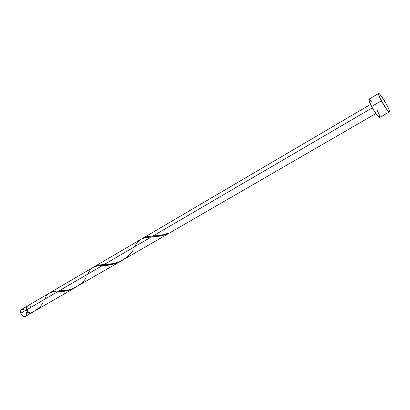<?xml version="1.0" encoding="UTF-8"?>
<svg xmlns="http://www.w3.org/2000/svg" width="410" height="410" viewBox="0 0 410 410"><rect width="100%" height="100%" fill="white"/><g stroke="black" fill="none" stroke-linecap="round" stroke-linejoin="round"><path stroke-width="0.61" d="M25.384 316.387L23.703 316.397L22.519 315.726L20.782 313.23L26.178 310.073L27.378 312.071L28.505 312.989L29.699 313.409L30.95 313.173C29.038 313.783 27.444 312.748 26.178 310.073L20.782 313.23C22.043 315.89 23.631 316.915 25.553 316.3L30.94 313.184M26.763 309.863L26.46 310.042C27.28 311.954 28.454 312.958 29.991 313.05L28.551 312.661L27.537 311.836L26.46 310.042L26.763 309.863M378.609 93.475L369.005 99.158C368.523 99.779 369.389 102.239 371.609 106.533L381.356 100.824L371.609 106.533C375.452 113.411 378.148 117.065 379.696 117.485L389.362 111.935C387.911 111.448 385.241 107.748 381.356 100.824C379.101 96.514 378.184 94.064 378.609 93.475C380.09 93.992 382.745 97.672 386.584 104.509C388.854 108.834 389.782 111.305 389.367 111.93M142.772 238.225L147.021 236.678L152.976 235.986L372.311 107.83L152.976 235.986L161.904 234.997L169.356 233.008L161.376 235.729L151.346 236.944L103.961 264.629L113.76 263.522L117.89 262.333L122.134 260.401L375.878 113.565M32.487 312.287L31.078 313.035L32.487 312.287M31.529 312.84L32.58 312.23M45.464 297.598C47.463 293.396 51.019 291.464 56.129 291.812L51.957 292.171L49.887 292.827L27.47 305.968C26.424 306.711 26.178 307.977 26.722 309.76L57.497 291.776C63.319 292.094 69.392 290.587 75.722 287.251L72.493 288.963L68.055 290.521L63.606 291.372L57.497 291.776L26.722 309.76C27.593 311.815 28.859 312.933 30.524 313.112L34.312 311.226M50.727 292.304L53.992 291.259L58.876 290.972L102.459 265.506L58.876 290.972L68.05 290.044L73.887 288.153L121.032 261.047L117.234 262.887L112.54 264.337L107.061 265.193L97.488 265.906L93.977 266.925L50.722 292.304M88.591 272.573C91.102 267.658 95.371 265.321 101.398 265.557L102.459 265.506C108.752 265.711 115.195 264.076 121.79 260.591L121.032 261.047M86.187 277.662C80.744 286.867 67.788 291.633 58.876 290.972L56.698 291.038C53.848 291.038 51.645 291.607 50.076 292.74L50.491 292.453M141.25 239.122L94.848 266.382L98.574 265.101L103.961 264.629L151.346 236.944L144.556 237.815L141.25 239.122M132.881 250.495C126.962 260.227 113.662 265.075 103.961 264.629L102.049 264.737C98.707 264.809 96.073 265.511 94.141 266.848L94.546 266.567M135.346 245.431C138.467 239.722 143.567 236.908 150.644 236.99L151.346 236.944C157.163 236.929 163.165 235.617 169.356 233.008L168.889 232.998C163.329 234.92 158.029 235.919 152.976 235.986L151.382 236.114C147.487 236.283 144.356 237.154 141.998 238.728L142.454 238.42M31.057 307.08L29.346 305.88L27.675 305.865M27.48 305.962L26.465 307.643L26.722 309.76L28.321 312.148L30.524 313.112C35.931 310.744 40.134 307.28 43.137 302.718M379.701 117.485L378.553 116.876L376.857 114.913L372.608 108.353L369.405 101.777L369.015 99.153M369.605 99.317L371.931 101.849M377.056 110.044L379.25 114.728L379.824 117.306M386.584 104.509L388.829 109.203L389.479 111.761L388.875 111.797L386.615 109.28L380.449 99.071L379.091 96.063L378.512 93.598L379.173 93.659L381.449 96.248L386.584 104.509M26.932 306.285C25.886 307.029 25.635 308.294 26.178 310.073L26.071 307.362L27.214 306.152L21.556 309.442C20.505 310.191 20.249 311.451 20.782 313.23L20.536 311.123L21.566 309.437M26.568 307.177L26.199 308.74L26.46 310.042L26.568 307.177M21.766 309.335L23.442 309.345L25.153 310.529M26.332 312.492L26.588 314.583L25.825 316.105M75.02 287.671L33.881 311.477M370.537 104.412L142.767 238.23M151.382 236.114L154.437 235.883M102.049 264.737L104.898 264.583M56.698 291.038L59.327 290.957"/></g></svg>
